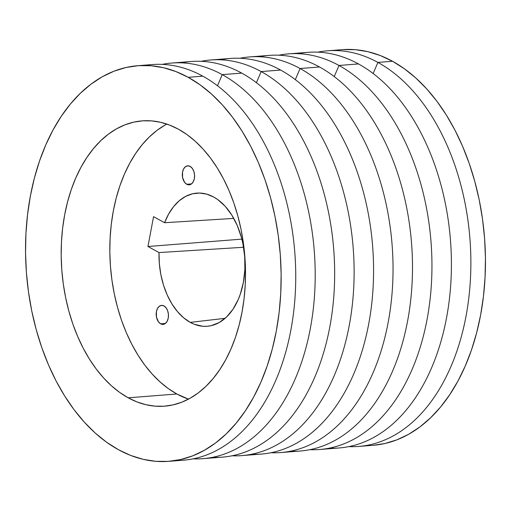 <?xml version="1.0" encoding="UTF-8"?>
<svg xmlns="http://www.w3.org/2000/svg" width="511" height="511" viewBox="0 0 511 511"><rect width="100%" height="100%" fill="white"/><g stroke="black" fill="none" stroke-linecap="round" stroke-linejoin="round"><path stroke-width="0.77" d="M160.652 323.833L165.379 323.463L160.652 323.833L158.512 321.911L156.481 317.159L156.411 311.64L157.503 308.459L159.33 306.255L161.61 305.367L163.999 305.929A9.537 6.119 85.5 0 1 168.451 316.29A9.537 6.119 85.5 0 1 163.073 324.389A9.537 6.119 85.5 0 1 160.652 323.833A9.537 6.119 85.5 0 1 156.2 313.473A9.537 6.119 85.5 0 1 161.578 305.374A9.537 6.119 85.5 0 1 163.999 305.929L166.139 307.852L167.691 310.848L168.432 314.45L168.24 318.129L167.148 321.304L165.321 323.508L163.041 324.396L160.652 323.833M186.77 184.273L191.497 183.903L186.77 184.273L184.631 182.35L182.599 177.598L182.529 172.079L183.621 168.898L185.448 166.701L187.729 165.813L190.118 166.369A9.537 6.119 85.5 0 1 194.57 176.736A9.537 6.119 85.5 0 1 189.191 184.835A9.537 6.119 85.5 0 1 186.77 184.273A9.537 6.119 85.5 0 1 182.318 173.912A9.537 6.119 85.5 0 1 187.697 165.813A9.537 6.119 85.5 0 1 190.118 166.369L192.251 168.291L193.81 171.287L194.544 174.896L194.352 178.569L193.267 181.744L191.44 183.947L189.159 184.835L186.77 184.273M178.473 129.232A143.093 91.769 85.5 0 1 245.242 284.684A143.093 91.769 85.5 0 1 164.548 406.181A143.093 91.769 85.5 0 1 128.21 397.813L176.857 393.994A143.093 91.769 -94.5 0 0 188.463 399.136L176.857 393.994L128.21 397.813L137.025 401.94L145.993 404.725L155.037 406.156L164.063 406.213L172.98 404.897L181.712 402.221L190.175 398.203L198.281 392.895L205.952 386.335L213.113 378.594L219.704 369.747L225.658 359.878L230.908 349.077L235.418 337.452L239.135 325.117L242.022 312.189L244.06 298.794L245.223 285.055L245.497 271.111L244.89 257.097L243.402 243.14L241.039 229.382L237.839 215.949L233.821 202.976L229.03 190.59L223.505 178.901L217.309 168.03L210.5 158.078L203.135 149.142L195.291 141.304L187.045 134.649L178.473 129.232L169.658 125.112L160.69 122.321L151.652 120.89L142.626 120.832L133.703 122.148L124.971 124.825L116.508 128.842L108.409 134.15L100.737 140.71L93.57 148.452L86.979 157.299L81.032 167.167L75.775 177.969L71.265 189.594L67.554 201.928L64.661 214.856L62.623 228.251L61.461 241.99L61.186 255.934L61.793 269.949L63.287 283.905L65.644 297.664L68.844 311.097L72.862 324.07L77.659 336.455L83.178 348.144L89.374 359.016L96.189 368.968L103.548 377.904L111.392 385.741L119.638 392.397L128.21 397.813A143.093 91.769 85.5 0 1 61.441 242.367A143.093 91.769 85.5 0 1 142.141 120.864A143.093 91.769 85.5 0 1 178.473 129.232M190.258 322.371L225.115 318.327L190.258 322.371A66.775 42.828 85.5 0 1 159.004 252.568L243.568 247.273L159.004 252.568L147.96 246.506L153.543 216.664L164.587 222.726A66.775 42.828 85.5 0 1 197.878 193.062A66.775 42.828 85.5 0 1 213.719 197.035A66.775 42.828 85.5 0 1 244.916 268.716A66.775 42.828 85.5 0 1 208.328 326.165A66.775 42.828 85.5 0 1 190.258 322.371L183.57 317.746L177.394 311.525L171.888 303.866L167.218 294.994L163.507 285.144L160.856 274.592L159.343 263.638L159.004 252.568L147.96 246.506L241.85 239.129L147.96 246.506L153.543 216.664L164.587 222.726L168.617 214.052L173.574 206.642L179.31 200.695L185.672 196.377L192.487 193.803L199.565 193.056L206.706 194.142L213.719 197.035L217.718 199.565L225.223 206.323L231.841 215.137L237.308 225.664L241.422 237.5L242.917 243.766L244.712 256.701L244.865 269.751L243.37 282.417L240.291 294.202L238.19 299.625L232.959 309.276L226.539 317.018L219.174 322.556L211.152 325.679L206.993 326.293L202.778 326.267L194.372 324.293L190.258 322.371M233.757 218.395L164.587 222.726L233.757 218.395M145.13 65.459A198.428 127.258 85.5 0 1 202.784 76.158A198.428 127.258 -94.5 0 0 152.399 64.558L137.804 65.708A198.428 127.258 85.5 0 1 188.189 77.308L202.784 76.158A198.428 127.258 85.5 0 1 295.032 297.338A198.428 127.258 85.5 0 1 176.148 460.437M168.879 461.337L183.475 460.194A198.428 127.258 -94.5 0 0 295.371 291.717A198.428 127.258 -94.5 0 0 202.784 76.158L188.189 77.308A198.428 127.258 85.5 0 1 280.775 292.86A198.428 127.258 85.5 0 1 168.879 461.337A198.428 127.258 85.5 0 1 118.495 449.737L106.607 442.226L95.174 432.996L84.296 422.131L74.089 409.739L64.642 395.942L56.044 380.861L48.392 364.656L41.749 347.48L36.179 329.493L31.733 310.867L28.463 291.787L26.393 272.44L25.55 253.002L25.933 233.661L27.549 214.614L30.373 196.039L34.378 178.109L39.532 161.003L45.786 144.888L53.067 129.915L61.32 116.227L70.454 103.957L80.393 93.219L91.028 84.13L102.27 76.765L113.998 71.195L126.108 67.484L138.481 65.657L150.994 65.734L163.533 67.72L175.969 71.591L188.189 77.308L200.076 84.82L211.509 94.05L222.387 104.915L232.601 117.306L242.048 131.11L250.639 146.184L258.291 162.389L264.941 179.565L270.511 197.553L274.95 216.179L278.22 235.258L280.29 254.612L281.133 274.049L280.75 293.384L279.14 312.432L276.31 331.007L272.306 348.936L267.151 366.042L260.904 382.158L253.616 397.13L245.363 410.818L236.229 423.089L226.29 433.826L215.655 442.916L204.413 450.28L192.685 455.85L180.575 459.561L168.202 461.388L155.689 461.312L143.15 459.325L130.714 455.454L118.495 449.737A198.428 127.258 85.5 0 1 25.908 234.185A198.428 127.258 85.5 0 1 137.804 65.708M181.635 62.853A198.428 127.258 85.5 0 1 241.703 73.105L222.247 74.632L217.488 85.752L222.247 74.632A198.428 127.258 -94.5 0 0 162.179 64.38A198.428 127.258 85.5 0 1 171.862 63.032A198.428 127.258 85.5 0 1 222.247 74.632L241.703 73.105A198.428 127.258 -94.5 0 0 191.318 61.505L171.862 63.032M220.554 59.793A198.428 127.258 85.5 0 1 280.622 70.045L261.159 71.578L256.401 82.699L261.159 71.578A198.428 127.258 -94.5 0 0 201.091 61.32A198.428 127.258 85.5 0 1 210.775 59.979A198.428 127.258 85.5 0 1 261.159 71.578L280.622 70.045A198.428 127.258 -94.5 0 0 230.237 58.446L210.775 59.979M259.467 56.74A198.428 127.258 85.5 0 1 319.535 66.992L300.078 68.519L295.32 79.639L300.078 68.519A198.428 127.258 -94.5 0 0 240.01 58.267A198.428 127.258 85.5 0 1 249.694 56.919A198.428 127.258 85.5 0 1 300.078 68.519L319.535 66.992A198.428 127.258 -94.5 0 0 269.15 55.392L249.694 56.919M298.386 53.681A198.428 127.258 85.5 0 1 358.454 63.932L338.997 65.465L334.239 76.586L338.997 65.465A198.428 127.258 -94.5 0 0 278.929 55.207A198.428 127.258 85.5 0 1 288.613 53.866A198.428 127.258 85.5 0 1 338.997 65.465L358.454 63.932A198.428 127.258 -94.5 0 0 308.069 52.333L288.613 53.866M373.164 445.298L384.892 443.516L397.002 439.805L408.73 434.235L419.972 426.87L430.607 417.781L440.546 407.043L449.68 394.773L457.933 381.085L465.214 366.112L471.468 349.997L476.622 332.891L480.627 314.961L483.451 296.386L485.067 277.339L485.45 257.998L484.607 238.56L482.537 219.213L479.267 200.133L474.821 181.507L469.251 163.52L462.608 146.344L454.956 130.139L446.358 115.058L436.911 101.261L426.704 88.869L415.826 78.004L404.393 68.774L392.505 61.263L377.91 62.406L373.151 73.527L377.91 62.406A198.428 127.258 -94.5 0 0 317.842 52.154A198.428 127.258 85.5 0 1 327.525 50.806A198.428 127.258 85.5 0 1 377.91 62.406L392.505 61.263A198.428 127.258 -94.5 0 0 342.121 49.663L327.525 50.806M358.601 446.442A198.428 127.258 85.5 0 1 348.821 446.62A198.428 127.258 -94.5 0 0 470.024 285.457A198.428 127.258 -94.5 0 0 377.91 62.406A198.428 127.258 85.5 0 1 470.497 277.965A198.428 127.258 85.5 0 1 358.601 446.442L373.196 445.292A198.428 127.258 -94.5 0 0 485.092 276.815A198.428 127.258 -94.5 0 0 392.505 61.263L380.286 55.546L367.85 51.675L355.311 49.688L342.798 49.612M319.682 449.495A198.428 127.258 85.5 0 1 309.909 449.68A198.428 127.258 -94.5 0 0 431.105 288.517A198.428 127.258 -94.5 0 0 338.997 65.465A198.428 127.258 85.5 0 1 431.578 281.018A198.428 127.258 85.5 0 1 319.682 449.495L339.138 447.968A198.428 127.258 -94.5 0 0 451.041 279.491A198.428 127.258 -94.5 0 0 358.454 63.932A198.428 127.258 85.5 0 1 450.568 286.984A198.428 127.258 85.5 0 1 329.365 448.147M280.763 452.554A198.428 127.258 85.5 0 1 270.99 452.733A198.428 127.258 -94.5 0 0 392.193 291.57A198.428 127.258 -94.5 0 0 300.078 68.519A198.428 127.258 85.5 0 1 392.665 284.078A198.428 127.258 85.5 0 1 280.763 452.554L300.225 451.021A198.428 127.258 -94.5 0 0 412.122 282.545A198.428 127.258 -94.5 0 0 319.535 66.992A198.428 127.258 85.5 0 1 411.649 290.044A198.428 127.258 85.5 0 1 290.446 451.207M241.85 455.608A198.428 127.258 85.5 0 1 232.071 455.793A198.428 127.258 -94.5 0 0 353.273 294.63A198.428 127.258 -94.5 0 0 261.159 71.578A198.428 127.258 85.5 0 1 353.746 287.131A198.428 127.258 85.5 0 1 241.85 455.608L261.306 454.081A198.428 127.258 -94.5 0 0 373.202 285.604A198.428 127.258 -94.5 0 0 280.622 70.045A198.428 127.258 85.5 0 1 372.73 293.097A198.428 127.258 85.5 0 1 251.533 454.26M202.931 458.667A198.428 127.258 85.5 0 1 193.158 458.846A198.428 127.258 -94.5 0 0 314.354 297.683A198.428 127.258 -94.5 0 0 222.247 74.632A198.428 127.258 85.5 0 1 314.827 290.191A198.428 127.258 85.5 0 1 202.931 458.667L222.387 457.134A198.428 127.258 -94.5 0 0 334.29 288.658A198.428 127.258 -94.5 0 0 241.703 73.105A198.428 127.258 85.5 0 1 333.817 296.156A198.428 127.258 85.5 0 1 212.614 457.319M165.155 125.023L157.049 130.331L149.378 136.891L142.218 144.632L135.626 153.479L129.673 163.348L124.422 174.149L119.913 185.774L116.195 198.108L113.308 211.037L111.27 224.431L110.108 238.171L109.833 252.115L110.44 266.129L111.935 280.085L114.292 293.844L117.492 307.277L121.509 320.25L126.3 332.635L131.825 344.325L138.021 355.196L144.83 365.148L152.195 374.084L160.039 381.915L168.285 388.577L176.857 393.994A143.093 91.769 -94.5 0 1 109.967 257.685A143.093 91.769 -94.5 0 1 166.867 124.09"/></g></svg>
